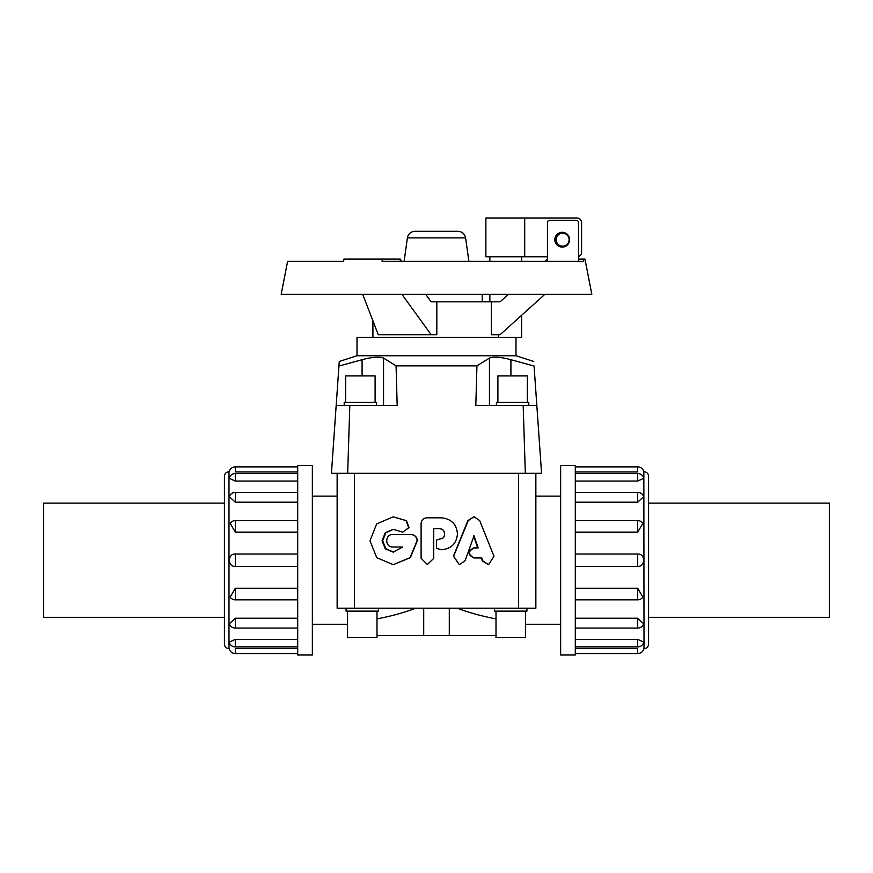 <?xml version="1.0" encoding="UTF-8"?>
<svg xmlns="http://www.w3.org/2000/svg" width="873" height="873" viewBox="0 0 873 873"><rect width="100%" height="100%" fill="white"/><g stroke="black" fill="none" stroke-linecap="round" stroke-linejoin="round"><path stroke-width="1.31" d="M479.692 520.603L474.006 516.74L468.255 520.603L453.611 556.221L459.384 564.7L465.156 560.63L473.995 535.847L478.153 547.906L474.257 547.906C467.808 551.245 467.808 554.595 474.257 557.945L481.71 557.945L482.955 560.968L488.531 564.722L493.987 556.287L479.692 520.603M459.384 564.7L453.414 556.221L467.884 520.603L474.006 516.74M488.531 564.722L482.42 560.968L481.198 557.945L473.832 557.945C467.448 554.595 467.448 551.245 473.832 547.906L477.673 547.906L473.559 535.847M440.581 538.783L436.5 540.049L436.5 548.44L441.694 549.706C451.265 548.768 456.524 543.563 457.441 534.09L457.441 533.752C456.503 524.073 451.134 518.758 441.356 517.809L426.842 517.809C423.361 518.147 421.452 520.046 421.102 523.494L421.102 558.273L427.344 564.493L433.685 558.425L433.685 528.732L439.817 528.732C442.698 529.016 444.281 530.577 444.564 533.436L444.564 534.854C444.324 537.233 443.004 538.554 440.581 538.783M436.5 540.049L440.538 538.783C442.927 538.554 444.237 537.233 444.466 534.854L444.466 533.436C444.193 530.577 442.633 529.016 439.774 528.732M441.629 549.706L436.5 548.44M433.717 528.732L433.717 558.425L427.344 564.493M410.834 534.527L392.686 534.527C384.797 534.167 384.786 547.338 392.686 546.978L402.704 546.978L393.221 552.151L385.309 548.811L382.047 540.758L385.288 532.705L393.188 529.344L402.737 532.148L408.706 527.652L406.087 520.646L393.166 516.838L376.667 523.887L369.988 540.824L376.765 557.716L393.308 564.667L410.081 557.629L417.098 540.747C416.716 536.971 414.631 534.898 410.834 534.527L411.128 534.527C414.882 534.898 416.945 536.971 417.316 540.747L410.386 557.629L393.308 564.667M393.188 534.527L411.128 534.527M402.704 546.978L393.188 546.978M393.439 529.354L385.79 532.792L382.669 540.758L385.811 548.724L393.472 552.14M393.166 516.838L406.436 520.646L409.033 527.652L402.737 532.148M496.006 635.588L376.994 635.588M560.641 496.148L535.858 496.148L535.858 608.186L337.142 608.186L337.142 496.148L312.359 496.148M457.201 608.186C468.856 612.617 481.787 616.185 496.006 618.881M376.994 618.881C391.213 616.185 404.144 612.617 415.799 608.186M338.931 366.038L362.088 359.698C372.214 357.046 379.362 356.511 383.553 358.083L396.069 365.842L397.182 405.367L336.181 405.367L339.259 361.477L357.013 355.737L515.987 355.737L533.741 361.477M476.931 365.842L489.447 358.083C493.638 356.511 500.786 357.046 510.912 359.698L534.069 366.038L536.819 405.367L475.818 405.367L476.931 365.842L396.069 365.842M534.069 366.038C533.632 359.894 533.632 359.894 534.069 366.038C533.632 359.894 533.632 359.894 534.069 366.038M510.912 375.925L510.912 359.698C500.786 357.046 493.638 356.511 489.447 358.083L489.447 405.367M383.553 405.367L383.553 358.083C379.362 356.511 372.214 357.046 362.088 359.698L362.088 375.925M357.013 355.737L357.013 337.415L521.65 337.415L521.65 315.262M345.664 402.42L345.664 375.925L375.106 375.925L375.106 402.42M344.191 405.367L344.191 402.42L376.579 402.42L376.579 405.367M497.894 402.42L497.894 375.925L527.336 375.925L527.336 402.42M496.421 405.367L496.421 402.42L528.809 402.42L528.809 405.367M376.994 611.133L376.994 637.628L347.552 637.628L347.552 611.133M378.456 608.186L378.456 611.133L346.079 611.133L346.079 608.186M525.448 611.133L525.448 637.628L496.006 637.628L496.006 611.133M526.921 608.186L526.921 611.133L494.544 611.133L494.544 608.186M224.426 503.121L43.65 503.121L43.65 617.32L224.426 617.32M648.574 503.121L829.35 503.121L829.35 617.32L648.574 617.32M297.704 655.001L297.704 465.429L312.359 465.429L312.359 655.001L297.704 655.001M224.426 644.121L224.426 476.32A4.572 4.572 0 0 1 228.988 471.747L228.988 648.683C226.216 648.41 224.688 646.893 224.426 644.121M297.704 648.464L235.306 648.464L235.306 653.55A6.318 6.318 0 0 1 229.163 648.683L228.988 648.683M235.306 639.374L235.306 646.937A6.318 6.318 0 0 1 229.184 642.179L235.306 639.374L297.704 639.374M235.306 618.237L235.306 628.069A6.318 6.318 0 0 1 229.326 623.78L235.306 618.237L297.704 618.237M235.306 588.26L235.306 599.838A6.318 6.318 0 0 1 230.134 597.143L235.306 588.26L297.704 588.26M297.704 566.413L235.306 566.413C227.384 566.806 227.384 553.624 235.306 554.017L297.704 554.017M297.704 532.17L235.306 532.17L230.134 523.298A6.318 6.318 0 0 1 235.306 520.603L297.704 520.603M297.704 502.193L235.306 502.193L229.326 496.65A6.318 6.318 0 0 1 235.306 492.372L297.704 492.372M297.704 481.056L235.306 481.056L229.184 478.262A6.318 6.318 0 0 1 235.306 473.504L297.704 473.504M297.704 471.966L235.306 471.966C227.384 471.736 227.384 471.736 235.306 471.966C227.384 471.736 227.384 471.736 235.306 471.966L235.306 466.88A6.318 6.318 0 0 0 229.163 471.747L228.988 471.747M575.296 465.429L575.296 655.001L560.641 655.001L560.641 465.429L575.296 465.429M644.012 471.747A4.572 4.572 0 0 1 648.574 476.32L648.574 644.121C648.312 646.893 646.784 648.41 644.012 648.683L643.837 471.747A6.318 6.318 0 0 0 637.694 466.88L637.694 471.966C645.616 471.736 645.616 471.736 637.694 471.966C645.616 471.736 645.616 471.736 637.694 471.966L575.296 471.966M575.296 648.464L637.694 648.464L637.694 653.55A6.318 6.318 0 0 0 643.837 648.683L644.012 648.683M637.694 481.056L637.694 473.504A6.318 6.318 0 0 1 643.816 478.262L637.694 481.056L575.296 481.056M637.694 502.193L637.694 492.372A6.318 6.318 0 0 1 643.674 496.65L637.694 502.193L575.296 502.193M637.694 532.17L637.694 520.603A6.318 6.318 0 0 1 642.866 523.298L637.694 532.17L575.296 532.17M575.296 554.017L637.694 554.017C645.616 553.624 645.616 566.806 637.694 566.413L575.296 566.413M575.296 588.26L637.694 588.26L642.866 597.143A6.318 6.318 0 0 1 637.694 599.838L575.296 599.838M575.296 618.237L637.694 618.237L643.674 623.78A6.318 6.318 0 0 1 637.694 628.069L575.296 628.069M575.296 639.374L637.694 639.374L643.816 642.179A6.318 6.318 0 0 1 637.694 646.937L575.296 646.937M382.319 259.106L343.886 259.106L343.667 261.387L287.599 261.387L281.182 294.277L591.818 294.277L584.965 259.106L583.295 259.106L583.742 261.387L382.09 261.387L382.319 259.106L400.249 259.106L401.896 261.387M498.494 337.415L498.494 334.708M401.896 294.277L431.153 334.708L436.816 334.708L436.816 301.818L491.412 301.818L491.412 334.708L500.087 334.708L544.905 294.277M489.851 256.826L489.851 261.387M489.851 294.277L489.851 301.818M554.835 239.693A7.399 7.399 0 0 1 565.922 233.287A7.399 7.399 0 0 1 565.922 246.099A7.399 7.399 0 0 1 554.835 239.693M547.436 256.826L485.879 256.826L485.879 217.999L577.009 217.999A4.572 4.572 0 0 1 581.582 222.56L581.582 252.253A4.572 4.572 0 0 1 578.504 256.575M524.706 256.826L524.706 217.999M556.156 239.693A6.471 6.471 0 0 1 565.857 234.084A6.471 6.471 0 0 1 565.857 245.302A6.471 6.471 0 0 1 556.156 239.693M404.101 261.387L407.396 237.882A7.617 7.617 0 0 1 414.948 231.323L458.052 231.323C462.199 231.64 464.709 233.822 465.604 237.882L468.899 261.387M547.436 261.387L547.436 222.56A2.281 2.281 0 0 1 549.717 220.28L576.213 220.28A2.281 2.281 0 0 1 578.504 222.56L578.504 261.387M578.504 259.106L583.295 259.106M425.697 294.277L431.153 301.818L436.816 301.818M491.412 301.818L500.087 301.818L508.446 294.277M400.249 261.387L400.249 259.106M431.153 334.708L378.26 334.708L362.699 294.277M544.905 261.387L547.436 259.106M336.181 405.367L331.434 473.308L541.566 473.308L536.819 405.367L541.566 473.308M337.142 473.308L337.142 608.186M535.858 473.308L535.858 608.186M235.306 532.17L235.306 520.603M235.306 481.056L235.306 473.504M235.306 502.193L235.306 492.372M235.306 566.413L235.306 554.017M637.694 588.26L637.694 599.838M637.694 639.374L637.694 646.937M637.694 618.237L637.694 628.069M637.694 554.017L637.694 566.413M407.396 237.882L465.604 237.882M525.328 473.308L523.178 405.367M347.672 473.308L349.822 405.367M354.394 473.308L354.394 608.186M518.606 473.308L518.606 608.186M449.289 635.588L449.289 608.186M423.711 635.588L423.711 608.186M525.448 624.282L560.641 624.282M312.359 624.282L347.552 624.282M515.987 355.737L515.987 337.415M235.306 646.937L297.704 646.937M235.306 599.838L297.704 599.838M235.306 466.88L297.704 466.88M235.306 628.069L297.704 628.069M235.306 653.55L297.704 653.55M637.694 473.504L575.296 473.504M637.694 520.603L575.296 520.603M637.694 466.88L575.296 466.88M637.694 653.55L575.296 653.55M637.694 492.372L575.296 492.372M372.913 337.415L372.913 320.817M521.65 261.387L521.65 256.826M482.202 301.818L482.202 294.277"/></g></svg>
